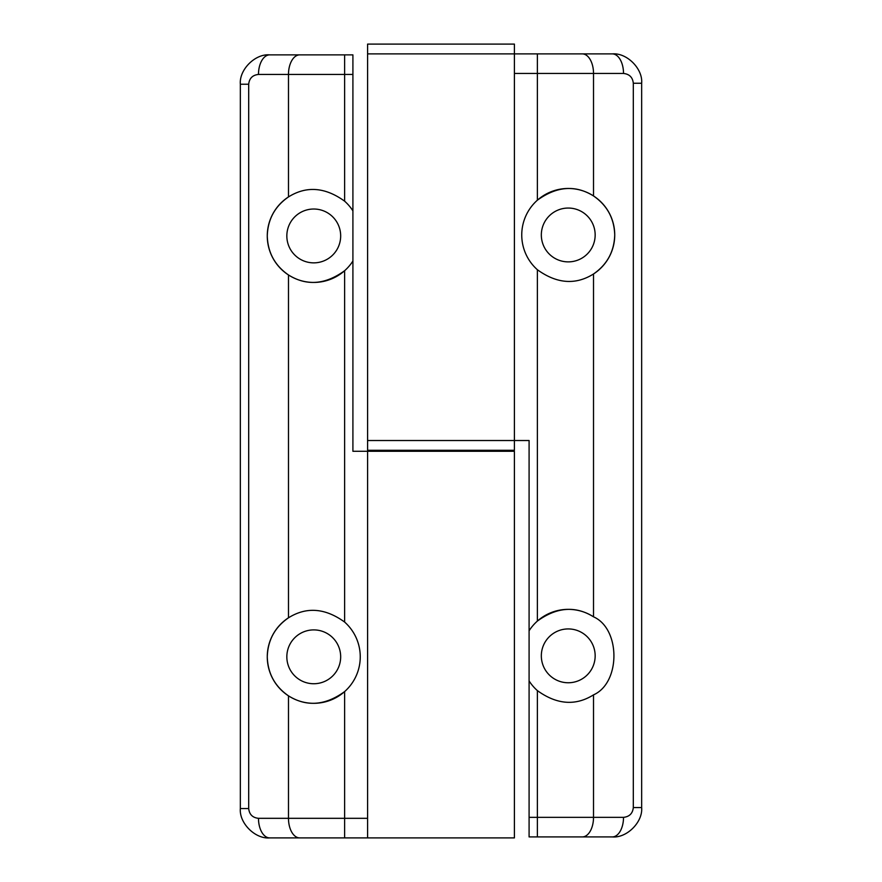 <?xml version="1.0" encoding="UTF-8"?>
<svg xmlns="http://www.w3.org/2000/svg" width="882" height="882" viewBox="0 0 882 882"><rect width="100%" height="100%" fill="white"/><g stroke="black" fill="none" stroke-linecap="round" stroke-linejoin="round"><path stroke-width="1.32" d="M377.375 450.294L377.375 451.275M504.625 450.294L504.625 451.275M286.837 235.946A26.912 26.912 0 0 1 313.76 209.023A26.912 26.912 0 0 1 340.673 235.946A26.912 26.912 0 0 1 313.76 262.858A26.912 26.912 0 0 1 286.837 235.946M367.596 451.275L352.91 451.275L352.91 261.017A46.492 46.492 0 0 1 344.619 270.719C325.238 284.754 306.517 286.176 288.48 274.964L288.48 617.808C274.853 627.245 267.786 640.255 267.268 656.825A46.492 46.492 0 0 1 288.48 617.808C306.418 606.584 325.138 607.996 344.619 622.053A46.492 46.492 0 0 1 344.619 691.598C325.238 705.633 306.517 707.055 288.48 695.843L288.48 818.32L258.481 818.32A19.58 11.223 90 0 0 269.716 837.9L514.404 837.9L514.404 451.275L367.596 451.275L367.596 818.32L344.619 818.32L344.619 691.598A46.492 46.492 0 0 1 267.268 656.825C267.786 673.396 274.853 686.394 288.48 695.843M344.619 622.053L344.619 270.719A46.492 46.492 0 0 1 267.268 235.946C267.786 252.517 274.853 265.515 288.48 274.964M286.837 656.825A26.912 26.912 0 0 1 313.76 629.902A26.912 26.912 0 0 1 340.673 656.825A26.912 26.912 0 0 1 313.76 683.737A26.912 26.912 0 0 1 286.837 656.825M258.481 818.32C252.583 817.702 249.319 814.439 248.691 808.54L248.691 84.231C249.319 78.333 252.583 75.069 258.481 74.441L288.48 74.441L288.48 196.929C274.853 206.366 267.786 219.375 267.268 235.946A46.492 46.492 0 0 1 288.48 196.929C306.418 185.705 325.138 187.116 344.619 201.173A46.492 46.492 0 0 1 352.91 210.864L352.91 54.871L269.716 54.871C255.185 53.548 239.033 69.7 240.345 84.231L240.345 808.54C239.033 823.06 255.185 839.212 269.716 837.9M352.91 261.017L352.91 210.864M258.481 74.441A19.58 11.223 -90 0 1 269.716 54.871M541.327 655.844A26.912 26.912 0 0 1 568.24 628.932A26.912 26.912 0 0 1 595.163 655.844A26.912 26.912 0 0 1 568.24 682.756A26.912 26.912 0 0 1 541.327 655.844M541.327 234.965A26.912 26.912 0 0 1 568.24 208.053A26.912 26.912 0 0 1 595.163 234.965A26.912 26.912 0 0 1 568.24 261.877A26.912 26.912 0 0 1 541.327 234.965M623.519 73.46C629.417 74.088 632.681 77.351 633.309 83.25L633.309 807.559C632.681 813.458 629.417 816.721 623.519 817.349L593.52 817.349L593.52 694.862C620.719 682.889 620.719 628.8 593.52 616.827L593.52 273.982C607.147 264.545 614.214 251.535 614.732 234.965A46.492 46.492 0 0 1 593.52 273.982C575.582 285.206 556.862 283.784 537.381 269.738A46.492 46.492 0 0 1 537.381 200.192C556.763 186.157 575.483 184.735 593.52 195.947L593.52 73.46L623.519 73.46A19.58 11.223 -90 0 0 612.284 53.89L367.596 53.89L367.596 440.515L514.404 440.515L367.596 440.515L367.596 450.294L514.404 450.294L514.404 73.46L537.381 73.46L537.381 200.192A46.492 46.492 0 0 1 614.732 234.965C614.214 218.394 607.147 205.385 593.52 195.947M537.381 269.738L537.381 621.071A46.492 46.492 0 0 0 529.09 630.773L529.09 440.515L514.404 440.515M593.52 694.862C575.582 706.085 556.862 704.674 537.381 690.617A46.492 46.492 0 0 1 529.09 680.915L529.09 836.919L612.284 836.919C626.815 838.231 642.967 822.09 641.655 807.559L641.655 83.25C642.967 68.719 626.815 52.578 612.284 53.89M529.09 630.773L529.09 680.915M537.381 621.071A46.492 46.492 0 0 1 593.52 616.827C575.483 605.614 556.763 607.037 537.381 621.071M623.519 817.349A19.58 11.223 90 0 1 612.284 836.919M514.404 53.89L367.596 53.89L367.596 44.1L514.404 44.1L514.404 73.46M344.619 201.173L344.619 74.441L352.91 74.441M299.704 54.871A19.58 11.223 -90 0 0 288.48 74.441L344.619 74.441L344.619 54.871M344.619 837.9L344.619 818.32L288.48 818.32A19.58 11.223 90 0 0 299.704 837.9M248.691 808.54L240.345 808.54M248.691 84.231L240.345 84.231M537.381 690.617L537.381 817.349L529.09 817.349M537.381 53.89L537.381 73.46L593.52 73.46A19.58 11.223 -90 0 0 582.296 53.89M582.296 836.919A19.58 11.223 90 0 0 593.52 817.349L537.381 817.349L537.381 836.919M633.309 83.25L641.655 83.25M633.309 807.559L641.655 807.559M367.596 818.32L367.596 837.9"/></g></svg>
